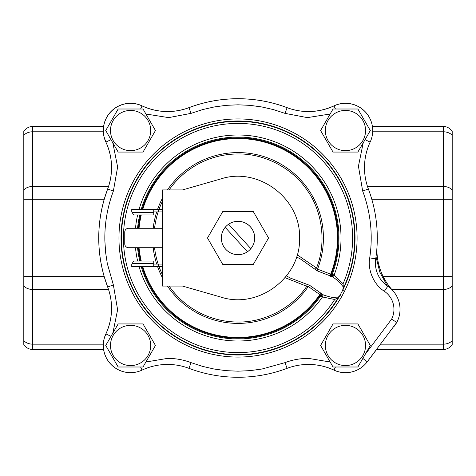 <?xml version="1.0" encoding="UTF-8"?>
<svg xmlns="http://www.w3.org/2000/svg" width="476" height="476" viewBox="0 0 476 476"><rect width="100%" height="100%" fill="white"/><g stroke="black" fill="none" stroke-linecap="round" stroke-linejoin="round"><path stroke-width="0.71" d="M111.557 308.347A60.517 60.517 0 0 0 107.683 287.04A139.26 139.26 0 0 1 107.683 188.96L113.365 191.102L117.626 166.951L112.83 142.83M372.482 127.074A27.221 27.221 0 0 0 333.968 105.839A60.517 60.517 0 0 1 308.377 111.515A60.517 60.517 0 0 0 333.968 105.839L333.997 105.898A60.517 60.517 0 0 1 308.436 111.557A60.517 60.517 0 0 0 333.991 105.898A60.517 60.517 0 0 1 287.105 107.671A60.517 60.517 0 0 0 333.991 105.898A27.221 27.221 0 0 1 370.161 142.08A60.517 60.517 0 0 0 368.365 188.96A139.26 139.26 0 0 1 375.725 258.807A28.078 28.078 0 0 0 387.767 286.266A27.84 27.84 0 0 1 396.77 322.407A27.84 27.84 0 0 0 387.767 286.266A27.84 27.84 0 0 1 396.77 322.407L367.27 361.754A27.221 27.221 0 0 1 333.991 370.102A60.517 60.517 0 0 0 287.105 368.329A60.517 60.517 0 0 1 333.991 370.102L335.443 366.996M308.377 111.515A60.517 60.517 0 0 1 287.058 107.635A139.26 139.26 0 0 0 188.942 107.635A60.517 60.517 0 0 1 167.623 111.515A60.517 60.517 0 0 0 188.942 107.635L188.954 107.671A60.517 60.517 0 0 1 167.611 111.557A60.517 60.517 0 0 0 188.942 107.671A60.517 60.517 0 0 1 142.056 105.898A27.221 27.221 0 0 0 105.886 142.08A27.221 27.221 0 0 1 142.056 105.898A60.517 60.517 0 0 0 188.942 107.671A139.26 139.26 0 0 1 287.105 107.671L284.969 113.359L307.401 117.626L330.136 114.002M145.912 114.002L168.647 117.626L191.078 113.359L202.478 109.641L214.164 106.969L226.046 105.351L238.024 104.815L250.001 105.351L261.883 106.969L273.569 109.641L284.969 113.359M140.604 366.996L142.056 370.102A27.221 27.221 0 0 1 130.561 372.648A27.221 27.221 0 0 0 142.056 370.102A60.517 60.517 0 0 1 188.942 368.329L191.078 362.641A66.592 66.592 0 0 0 167.611 358.368L145.912 361.998M286.451 275.943L290.622 278.162L309.68 285.356L323.222 294.817C328.934 296.911 333.735 297.911 337.621 297.833L339.947 295.459L341.744 296.477L344.499 291.288A119.065 119.065 0 0 0 238.024 118.935A119.065 119.065 0 0 0 118.958 238A119.065 119.065 0 0 0 341.744 296.477M344.499 291.288L342.655 290.366L339.947 295.459A117.007 117.007 0 0 1 121.017 238A117.007 117.007 0 0 1 238.024 120.993A117.007 117.007 0 0 1 342.655 290.366L343.321 287.111C341.215 283.845 337.698 280.429 332.772 276.859L317.349 270.921L300.57 259.063M139.051 209.47A103 103 0 0 1 238.024 135A103 103 0 0 1 334.134 275.039L332.212 274.295L332.772 276.859L334.134 275.039L343.071 283.761L343.321 287.111M337.621 297.833L334.705 299.499L322.472 296.97L323.222 294.817L320.782 295.786L319.812 294.59L308.311 286.498A2.386 1.368 127.2 0 1 309.68 285.356M297.202 254.803L316.516 267.988C326.447 243.45 322.668 211.856 307.234 190.352C292.657 168.26 264.489 153.45 238.024 153.974A84.026 84.026 0 0 0 169.099 189.936M315.058 269.339L316.516 267.988L317.534 269.148L330.677 274.164A2.386 1.368 -67.4 0 0 330.528 276.312M111.015 139.682L105.886 142.08A60.517 60.517 0 0 1 107.683 188.96A139.26 139.26 0 0 0 107.683 287.04A60.517 60.517 0 0 1 105.886 333.92A27.221 27.221 0 0 0 130.561 372.648A27.221 27.221 0 0 1 105.886 333.92L111.015 336.318M112.83 333.176L117.614 309.781L113.365 284.898L107.308 263.543L105.63 252.56L104.857 240.523A133.185 133.185 0 0 1 104.839 237.613L104.845 236.447A133.185 133.185 0 0 1 104.887 234.275L104.916 233.323A133.185 133.185 0 0 1 113.365 191.102M330.136 361.998L308.436 358.368A66.592 66.592 0 0 0 284.969 362.641L262.074 369.001L250.102 370.637L238.024 371.185L225.951 370.643L213.974 369.001L202.383 366.33L191.078 362.641M363.218 142.824L358.434 166.219L362.682 191.102A133.185 133.185 0 0 1 369.715 257.897C367.484 269.975 373.755 284.618 384.37 291.3A21.765 21.765 0 0 1 391.605 319.164L365.032 354.614M384.37 291.3L387.767 286.266A28.078 28.078 0 0 1 375.725 258.807A139.26 139.26 0 0 0 368.365 188.96A60.517 60.517 0 0 1 370.161 142.08A27.221 27.221 0 0 0 372.708 130.573A27.221 27.221 0 0 1 370.161 142.08L365.032 139.682M287.105 368.329A139.26 139.26 0 0 1 188.942 368.329A139.26 139.26 0 0 0 287.105 368.329L284.969 362.641M396.77 322.407L391.605 319.164M142.021 266.53A100.156 100.156 0 0 0 320.277 295.138A2.386 2.029 145 0 1 322.633 294.186M142.74 266.53A99.46 99.46 0 0 0 319.812 294.59A2.386 1.368 123.4 0 1 321.514 293.27M167.433 286.064A85.394 85.394 0 0 0 308.311 286.498L306.776 286.308L307.085 284.339M169.099 286.064A84.026 84.026 0 0 0 238.024 322.026C264.24 322.526 292.115 308.043 306.776 286.308L285.047 277.669M139.051 266.53A103 103 0 0 0 322.472 296.97L320.782 295.786A100.936 100.936 0 0 1 141.199 266.53M317.349 270.921A2.386 1.368 108.8 0 1 317.534 269.148A85.394 85.394 0 0 0 167.433 189.936M142.74 209.47A99.46 99.46 0 0 1 238.024 138.54A99.46 99.46 0 0 1 330.677 274.164L331.391 274.241A2.386 2.029 -89 0 0 331.915 276.723M142.021 209.47A100.156 100.156 0 0 1 238.024 137.844A100.156 100.156 0 0 1 331.391 274.241L332.212 274.295A100.936 100.936 0 0 0 238.024 137.064A100.936 100.936 0 0 0 141.199 209.47M162.512 228.272L128.597 228.272A3.844 3.844 0 0 0 124.754 232.115L124.754 243.885A3.844 3.844 0 0 0 128.597 247.728L162.512 247.728M221.042 178.869L182.504 189.936L162.512 189.936L162.512 286.064L182.504 286.064L221.042 297.131C258.492 309.394 300.993 277.383 299.541 238C300.993 198.623 258.498 166.606 221.042 178.869C258.498 166.606 300.993 198.623 299.541 238C300.993 277.383 258.492 309.394 221.042 297.131M132.334 263.377L131.751 264.531L131.751 266.53L153.742 266.53L153.742 263.377L132.334 263.377L133.506 261.068L153.742 261.068L153.742 263.377M131.751 266.53L162.512 266.53M153.742 264.067L162.512 264.067M158.359 264.067L158.359 266.53M153.742 211.933L158.359 211.933L158.359 209.47L153.742 209.47L162.512 209.47M158.359 211.933L162.512 211.933M132.334 212.623L133.506 214.932L153.742 214.932L153.742 212.623L132.334 212.623L131.751 211.469L131.751 209.47L153.742 209.47L131.751 209.47M153.742 209.47L153.742 212.623M228.605 224.226A16.69 16.69 0 0 1 250.852 248.668A16.69 16.69 0 0 1 221.334 238A16.69 16.69 0 0 1 228.605 224.226L250.852 248.668M247.443 251.774L225.19 227.332M103.548 126.818L103.601 126.467L32.719 126.467A10.46 10.46 0 0 0 23.8 131.465L23.8 344.475A10.46 10.46 0 0 0 32.719 349.473L103.601 349.473L103.328 344.16L32.719 344.16L32.719 289.473L108.522 289.473L107.659 287.01A60.517 60.517 0 0 1 105.85 333.92A27.221 27.221 0 0 0 136.582 371.976A27.221 27.221 0 0 1 130.519 372.66M333.956 370.084L333.932 370.132A60.517 60.517 0 0 0 306.324 364.479A60.517 60.517 0 0 1 333.932 370.132A27.221 27.221 0 0 0 364.717 364.693A27.221 27.221 0 0 1 345.451 372.69A27.221 27.221 0 0 0 364.717 364.693A27.221 27.221 0 0 1 345.451 372.69M167.623 111.515A60.517 60.517 0 0 1 142.032 105.839A27.221 27.221 0 0 0 105.85 142.021A60.517 60.517 0 0 1 107.659 188.93A139.26 139.26 0 0 0 107.659 287.01A60.517 60.517 0 0 1 105.85 333.92L104.119 338.799M104.089 338.918L103.328 344.16M109.653 323.299L109.754 322.889M111.426 311.953L111.455 311.459M111.021 300.475L110.95 299.951M104.042 136.832L105.85 142.021A60.517 60.517 0 0 1 107.659 188.93L104.214 199.301C96.92 225.083 96.92 250.858 104.214 276.639L107.671 287.004A139.26 139.26 0 0 1 98.74 237.97M107.689 188.942L108.522 186.467L32.719 186.467L32.719 131.781L103.328 131.781L103.946 136.416M111.021 175.465L111.075 175.049M111.426 163.988L111.396 163.5M109.653 152.641L109.522 152.136M378.051 261.413L378.128 261.818M371.804 199.301L443.281 199.301L443.281 276.639L383.216 276.639L385.179 280.287M385.185 280.293L387.327 283.696M387.333 283.696L389.552 286.766M103.601 126.467A27.221 27.221 0 0 1 142.032 105.839A27.221 27.221 0 0 0 103.601 126.467L103.328 131.781M396.627 322.591A27.84 27.84 0 0 1 394.324 326.155A27.84 27.84 0 0 0 396.627 322.591L367.871 360.957L376.599 349.473L443.281 349.473A10.46 10.46 0 0 0 452.2 344.475L452.2 131.465A10.46 10.46 0 0 0 443.281 126.467A10.46 10.46 0 0 1 452.2 131.465M23.8 344.475L23.8 340.62A10.46 7.396 180 0 0 32.719 344.16L32.719 349.473A10.46 10.46 0 0 1 23.8 344.475A10.46 10.46 0 0 0 32.719 349.473A10.46 10.46 0 0 1 23.8 344.475M32.719 126.467A10.46 10.46 0 0 0 23.8 131.465A10.46 10.46 0 0 1 32.719 126.467L32.719 131.781A10.46 7.396 180 0 0 23.8 135.321M376.01 256.79L379.794 272.105L387.327 285.963M392.73 290.544A60.517 60.517 0 0 1 376.95 247.651A60.517 60.517 0 0 0 392.73 290.544L392.724 290.544A27.84 27.84 0 0 1 393.967 292.002A27.84 27.84 0 0 0 392.73 290.544M367.49 186.467L443.281 186.467L443.281 126.467L372.399 126.467A27.221 27.221 0 0 0 333.968 105.839A27.221 27.221 0 0 1 372.399 126.467L372.518 127.354M345.451 110.426A20.111 20.111 0 0 1 365.562 130.537A20.111 20.111 0 0 1 345.451 150.642A20.111 20.111 0 0 1 325.34 130.537A20.111 20.111 0 0 1 345.451 110.426M357.881 152.064L333.022 152.064L320.586 130.537L333.022 109.004L357.881 109.004L370.31 130.537L357.881 152.064M130.597 110.426A20.111 20.111 0 0 1 150.708 130.537A20.111 20.111 0 0 1 130.597 150.642A20.111 20.111 0 0 1 110.486 130.537A20.111 20.111 0 0 1 130.597 110.426M143.026 152.064L118.167 152.064L105.731 130.537L118.167 109.004L143.026 109.004L155.462 130.537L143.026 152.064M345.451 325.358A20.111 20.111 0 0 1 365.562 345.463A20.111 20.111 0 0 1 345.451 365.574A20.111 20.111 0 0 1 325.34 345.463A20.111 20.111 0 0 1 345.451 325.358M357.881 366.996L333.022 366.996L320.586 345.463L333.022 323.936L357.881 323.936L370.31 345.463L357.881 366.996M130.597 325.358A20.111 20.111 0 0 1 150.708 345.463A20.111 20.111 0 0 1 130.597 365.574A20.111 20.111 0 0 1 110.486 345.463A20.111 20.111 0 0 1 130.597 325.358M143.026 366.996L118.167 366.996L105.731 345.463L118.167 323.936L143.026 323.936L155.462 345.463L143.026 366.996M254.708 238A16.69 16.69 0 0 0 238.024 221.31A16.69 16.69 0 0 0 221.334 238M268.547 238L253.286 211.564L222.762 211.564L207.5 238L222.762 264.436L253.286 264.436L268.547 238M130.561 372.648A27.221 27.221 0 0 1 105.886 333.92A27.221 27.221 0 0 0 130.561 372.648M362.831 358.428L367.27 361.754A27.221 27.221 0 0 1 333.991 370.102M333.991 105.898L335.443 109.004M188.942 107.671L191.078 113.359M343.19 288.468A116.644 116.644 0 0 0 238.024 121.356A116.644 116.644 0 0 0 121.38 238A116.644 116.644 0 0 0 338.668 296.964M343.071 283.761A114.585 114.585 0 0 0 238.024 123.415A114.585 114.585 0 0 0 123.439 238A114.585 114.585 0 0 0 334.705 299.499M162.512 277.877A85.394 85.394 0 0 1 157.532 266.53M156.705 264.067A85.394 85.394 0 0 1 153.183 247.728M153.183 228.272A85.394 85.394 0 0 1 156.705 211.933M157.532 209.47A85.394 85.394 0 0 1 162.512 198.123M141.277 214.932A99.46 99.46 0 0 0 139.04 228.272M139.04 247.728A99.46 99.46 0 0 0 141.277 261.068M139.76 214.932A100.936 100.936 0 0 0 137.558 228.272M137.558 247.728A100.936 100.936 0 0 0 139.76 261.068M137.641 214.932A103 103 0 0 0 135.481 228.272M135.481 247.728A103 103 0 0 0 137.641 261.068M162.512 201.146A84.026 84.026 0 0 0 158.99 209.47M158.145 211.933A84.026 84.026 0 0 0 154.563 228.272M154.563 247.728A84.026 84.026 0 0 0 158.145 264.067M158.99 266.53A84.026 84.026 0 0 0 162.512 274.854M140.563 214.932A100.156 100.156 0 0 0 138.343 228.272M138.343 247.728A100.156 100.156 0 0 0 140.563 261.068M105.886 142.08A60.517 60.517 0 0 1 107.683 188.96M113.365 284.898L107.683 287.04A60.517 60.517 0 0 1 105.886 333.92M167.611 364.443A60.517 60.517 0 0 1 188.942 368.329M308.436 111.557A60.517 60.517 0 0 1 287.105 107.671A139.26 139.26 0 0 0 238.024 98.74M167.611 111.557A60.517 60.517 0 0 1 142.056 105.898L140.604 109.004M130.561 103.351A27.221 27.221 0 0 1 142.056 105.898M368.365 188.96L362.682 191.102M369.715 257.897L375.725 258.807M104.214 276.639L32.719 276.639L32.719 199.301L104.214 199.301M23.8 285.939A10.46 7.396 180 0 0 32.719 289.473L32.719 276.639L23.8 276.639M23.8 199.301L32.719 199.301L32.719 186.467A10.46 7.396 180 0 0 23.8 190.001M452.2 276.639L443.281 276.639L443.281 289.473L391.772 289.473M103.298 130.507A27.221 27.221 0 0 0 105.85 142.021L105.856 142.015M452.2 190.001A10.46 7.396 0 0 0 443.281 186.467L443.281 199.301L452.2 199.301M452.2 340.62A10.46 7.396 180 0 1 443.281 344.16L443.281 289.473A10.46 7.396 0 0 0 452.2 285.939M372.684 131.781L443.281 131.781A10.46 7.396 0 0 1 452.2 135.321M443.281 349.473L443.281 344.16L380.639 344.16M333.932 370.132A60.517 60.517 0 0 0 306.324 364.479M296.56 256.933L300.707 259.14"/></g></svg>
